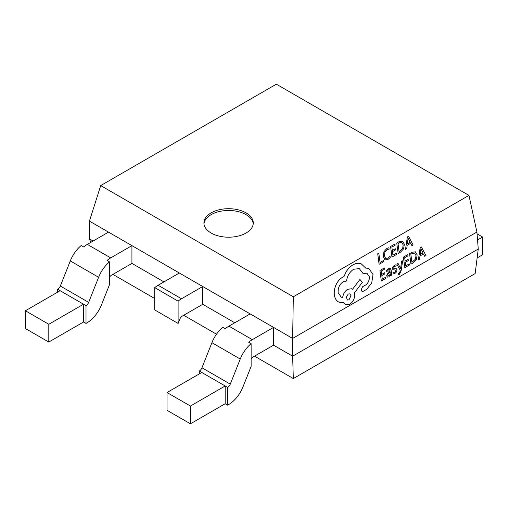<?xml version="1.0" encoding="UTF-8"?>
<svg xmlns="http://www.w3.org/2000/svg" width="508" height="508" viewBox="0 0 508 508"><rect width="100%" height="100%" fill="white"/><g stroke="black" fill="none" stroke-linecap="round" stroke-linejoin="round"><path stroke-width="0.76" d="M246.056 212.877A24.682 14.249 0 0 0 219.151 209.785A24.682 14.249 0 0 0 203.918 222.955A24.682 14.249 0 0 0 211.144 233.032A24.682 14.249 0 0 0 238.049 236.118A24.682 14.249 0 0 0 253.282 222.955A24.682 14.249 0 0 0 246.056 212.877M253.232 223.844A24.682 14.249 0 0 0 246.056 214.655A24.682 14.249 0 0 0 219.869 211.398A24.682 14.249 0 0 0 203.968 223.844M402.685 260.794L401.555 261.41L400.628 268.694L398.056 263.423L396.843 264.084L400.209 270.224L399.923 271.85L398.977 273.526L398.355 273.717L398.507 274.892L399.237 274.618L401.079 270.993L402.685 260.794L401.555 261.41M390.119 268.307L388.55 268.611L386.556 270.491L386.753 271.78L388.62 269.748L389.445 269.596L390.093 270.885L388.334 272.218L386.651 275.806L387.464 277.139M389.426 269.589L390.061 270.872L388.309 272.205L386.62 275.793L387.382 277.108L388.861 276.904L390.538 274.511L390.69 275.647L391.782 275.05L391.147 270.224L390.138 268.313L388.576 268.618L386.588 270.504L386.753 271.78M385.743 277.197L382.276 279.165L381.813 275.628L384.842 273.907L384.683 272.707L381.654 274.428L381.203 271.062L384.48 269.208L384.289 267.983L379.921 270.466L381.311 280.968L385.902 278.39L385.743 277.197L382.276 279.133M384.683 272.707L381.648 274.396M390.068 256.242L387.972 258.185L385.648 258.318L384.423 255.791L384.893 252.127L387.045 249.65L389.128 249.142L388.944 247.72L386.842 248.425L383.934 251.739L383.254 256.515L385.305 259.925L387.979 259.486L390.239 257.543L390.042 256.229L387.947 258.178L385.616 258.305M293.319 296.786L292.64 338.423L476.91 232.035L468.954 195.389L293.319 296.786L100.711 185.585L89.44 221.107L89.44 238.881L90.811 242.354M383.445 260.579L380.073 262.496L378.809 253.174L377.711 253.797L379.101 264.306L383.603 261.779L383.445 260.579L380.067 262.471M396.399 253.225L392.932 255.194L392.462 251.657L395.497 249.936L395.338 248.736L392.303 250.431L391.858 247.091L395.129 245.237L394.938 244.018L390.576 246.494L391.966 257.004L396.558 254.425L396.399 253.225L392.932 255.168M396.735 242.995L398.158 253.511L400.488 252.19L403.587 248.85L404.349 244.208L402.571 241.205L399.155 241.624L396.735 242.995L398.158 253.511M402.38 241.122L399.186 241.637L396.767 243.008M410.686 243.307L411.918 245.669L413.156 244.996L408.54 236.322L407.365 236.988L405.53 249.326L406.737 248.641L407.175 245.3L410.705 243.3L411.95 245.681M408.54 236.322L407.333 236.976L405.53 249.326M395.573 270.046L395.942 270.612L394.824 272.332L392.976 272.599L393.16 273.958L394.887 273.482L396.577 271.882L397.04 269.875L396.31 268.726M396.519 268.834L393.91 268.58L393.586 268.014L394.608 266.344L396.221 266.014L396.05 264.738L394.538 265.208L392.944 266.757L392.474 268.745L392.932 269.761L395.599 270.059L395.967 270.618L394.849 272.345L392.976 272.599M396.494 268.821L393.878 268.567M409.226 263.862L405.759 265.83L405.289 262.293L408.324 260.572L408.134 259.359L405.124 261.068L404.685 257.727L407.956 255.873L407.765 254.654L403.396 257.131L404.793 267.64L409.385 265.062L409.226 263.862L405.752 265.805M415.366 251.828L411.982 252.26L409.562 253.632L410.953 264.141L413.315 262.827L416.414 259.486L417.17 254.845L415.207 251.765M423.513 253.949L424.745 256.305L425.983 255.632L421.361 246.958L420.192 247.625L418.357 259.963L419.564 259.277L420.002 255.943L423.532 253.936L424.777 256.318M421.361 246.958L420.16 247.612L418.357 259.963M368.757 268.37L365.747 268.091L361.264 263.868M366.909 273.152L369.259 276.689C369.494 280.168 368.306 282.937 365.697 284.982L362.61 286.652L361.048 290.03L362.007 291.433L363.131 291.363L366.687 289.344L371.729 282.867L373.018 274.504L368.776 268.376L365.754 268.11M361.69 264.046C358.985 262.865 356.076 263.119 352.977 264.814C350.298 266.376 348.018 268.713 346.126 271.837L343.91 276.631L342.506 277.266C339.839 278.822 337.687 281.33 336.048 284.791C334.512 288.188 333.947 291.567 334.347 294.913C334.785 297.98 335.985 300.215 337.953 301.619L339.268 302.292L343.281 302.476L345.656 304.819L349.682 304.305C353.289 301.784 354.971 298.152 354.717 293.408L354.622 292.665L362.325 282.34L359.931 279.444L352.552 289.262L351.625 288.76L347.663 289.274C344.932 291.071 343.256 293.789 342.652 297.428L341.211 297.174L338.15 292.621C337.903 287.877 339.579 284.245 343.192 281.724L346.532 281.032C347.307 275.774 349.682 271.856 353.657 269.272L359.258 268.586L363.303 273.806L366.922 273.158L369.291 276.701C369.526 280.181 368.338 282.943 365.722 284.994L362.642 286.664L361.08 290.043L362.039 291.446M359.931 279.444L352.527 289.243M343.262 302.482L345.656 304.819M251.13 343.649L251.13 366.376L243.065 386.702A23.946 13.824 120 0 1 228.511 404.666L227.635 405.174L227.635 387.401A4.356 2.515 -60 0 0 230.283 384.131L240.233 359.042A23.946 13.824 120 0 1 251.13 343.649L248.666 342.227A23.946 13.824 -60 0 1 252.33 339.655L273.552 327.4L292.64 338.423L292.64 356.197L273.552 345.18L273.552 327.4L131.928 245.637L110.706 257.886L87.306 244.38L108.528 232.124L89.44 221.107M234.76 322.783L202.736 304.292L202.736 286.518L181.515 298.767L158.121 285.261L179.337 273.012M163.944 281.896L131.928 263.411L131.928 245.637L108.528 232.124M93.135 241.014L89.44 238.881M476.91 232.035L478.257 249.034L292.64 356.197L293.319 378.555L254.527 356.159M468.954 195.389L276.346 84.188L100.711 185.585M478.257 249.034L475.151 273.577L293.319 378.555M216.51 334.207L183.718 315.278M154.711 298.526L112.903 274.39M252.33 339.655L228.93 326.142L250.152 313.893M228.93 326.142A23.946 13.824 120 0 0 225.273 328.72L222.809 327.298A23.946 13.824 120 0 0 211.912 342.69L201.955 367.779A4.356 2.515 -60 0 1 199.307 371.043L201.771 372.466L167.024 392.532L190.424 406.038L225.171 385.978L201.771 372.466M227.635 387.401L225.171 385.978L225.171 403.752L190.424 423.812L167.024 410.305L167.024 392.532M190.424 423.812L190.424 406.038M227.635 405.174L225.171 403.752M273.552 345.18L253.206 356.921A4.356 2.515 120 0 0 251.13 359.048M199.307 373.888L199.307 371.043M158.121 285.261A23.946 13.824 120 0 0 154.711 287.63L178.105 301.142A23.946 13.824 -60 0 1 181.515 298.767M202.736 304.292L182.391 316.039A4.356 2.515 120 0 0 179.749 319.31L178.105 323.437L154.711 309.924L154.711 287.63M110.706 257.886A23.946 13.824 -60 0 0 107.042 260.464L109.506 261.887A23.946 13.824 120 0 0 98.609 277.279L88.659 302.368A4.356 2.515 -60 0 1 86.011 305.632L60.147 290.703L25.4 310.763L48.8 324.275L83.547 304.209L83.547 321.989L48.8 342.049L25.4 328.536L25.4 310.763M87.306 244.38A23.946 13.824 120 0 0 83.649 246.951L81.185 245.529A23.946 13.824 120 0 0 70.288 260.921L60.331 286.01A4.356 2.515 -60 0 1 57.683 289.281L60.147 290.703M48.8 342.049L48.8 324.275M109.506 261.887L109.506 284.607L101.441 304.933A23.946 13.824 120 0 1 86.887 322.904L86.011 323.406L83.547 321.989M131.928 263.411L111.582 275.158A4.356 2.515 120 0 0 109.506 277.279M86.011 323.406L86.011 305.632M57.683 292.125L57.683 289.281M178.105 301.142L178.105 323.437M477.05 233.794L482.6 236.995L477.533 239.922M482.6 236.995L482.6 254.775L477.133 257.931M378.835 253.187L377.711 253.797M377.742 253.809L379.133 264.319M385.997 258.496L385.648 258.318M388.944 247.72L386.874 248.431L383.965 251.746L383.28 256.527L384.842 259.696M395.338 248.736L392.303 250.457M394.97 244.024L390.576 246.494L391.998 257.01M399.091 251.67L402.666 248.456L403.168 244.888L401.847 242.456L399.301 242.868L398.018 243.592L399.091 251.695L402.698 248.469L403.2 244.894L401.79 242.43M407.365 243.923L410.21 242.303L408.121 238.004L407.365 243.923M407.365 243.891L410.178 242.291L408.089 237.992M384.315 267.995L379.921 270.466M379.952 270.478L381.343 280.981M390.569 274.498L390.722 275.654M388.137 275.787L388.995 275.666L390.068 274.403L390.227 271.888L387.871 273.977L387.718 275.088L388.188 275.806M388.112 275.774L388.963 275.654L390.036 274.39L390.195 271.913M393.008 272.612L393.186 273.971M396.05 264.738L394.57 265.22L392.97 266.764L392.506 268.751L392.932 269.761M401.58 261.423L400.647 268.002M400.679 268.008L400.628 268.694M398.056 263.423L396.843 264.084M396.869 264.096L400.209 270.224M400.24 270.237L399.955 271.863L399.009 273.539L398.355 273.717M398.386 273.729L398.539 274.904M408.159 259.372L405.13 261.093M407.797 254.66L403.396 257.131M403.428 257.143L404.819 267.646M415.398 251.841L412.007 252.273L409.588 253.644L410.985 264.147M411.918 262.306L415.493 259.093L415.995 255.524L414.674 253.092L412.128 253.505L410.845 254.229L411.918 262.331L415.525 259.105L416.027 255.537L414.611 253.067M420.186 254.559L423.031 252.94L420.942 248.641L420.186 254.559M420.192 254.527L423.005 252.927L420.916 248.628M361.715 264.058C359.01 262.877 356.108 263.131 353.003 264.827C350.33 266.389 348.043 268.726 346.158 271.85L343.941 276.638L342.538 277.279C339.871 278.835 337.718 281.343 336.08 284.798C334.543 288.201 333.972 291.579 334.372 294.926C334.816 297.993 336.017 300.228 337.985 301.625L339.255 302.285M351.657 288.773L347.694 289.287C344.957 291.084 343.287 293.795 342.678 297.434L341.23 297.18M359.258 268.586L363.334 273.818M349.028 299.853L350.99 295.605L349.815 293.834L348.253 294.03L346.304 297.186L347.472 300.044L349.028 299.853L350.965 295.593L349.796 293.834M347.453 300.044L348.996 299.841M240.233 359.042L211.912 342.69M230.283 384.131L201.955 367.779M98.609 277.279L70.288 260.921M88.659 302.368L60.331 286.01"/></g></svg>
